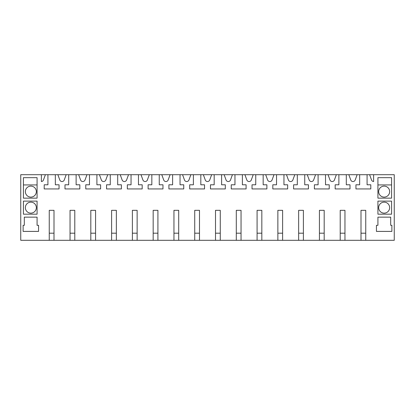 <?xml version="1.0" encoding="UTF-8"?>
<svg xmlns="http://www.w3.org/2000/svg" width="415" height="415" viewBox="0 0 415 415"><rect width="100%" height="100%" fill="white"/><g stroke="black" fill="none" stroke-linecap="round" stroke-linejoin="round"><path stroke-width="0.62" d="M66.177 174.694L57.861 174.694L59.786 179.98A2.376 2.376 0 0 0 64.252 179.98L66.177 174.694L78.648 174.694L80.572 179.98A2.376 2.376 0 0 0 85.034 179.98L86.958 174.694L78.648 174.694M86.958 174.694L99.429 174.694L101.353 179.98A2.376 2.376 0 0 0 105.815 179.98L107.739 174.694L99.429 174.694M107.739 174.694L120.21 174.694L122.135 179.98A2.376 2.376 0 0 0 126.601 179.98L128.525 174.694L120.21 174.694M128.525 174.694L140.996 174.694L142.921 179.98A2.376 2.376 0 0 0 147.382 179.98L149.307 174.694L140.996 174.694M149.307 174.694L161.777 174.694L163.702 179.98A2.376 2.376 0 0 0 168.168 179.98L170.093 174.694L161.777 174.694M170.093 174.694L182.559 174.694L184.483 179.98A2.376 2.376 0 0 0 188.95 179.98L190.874 174.694L182.559 174.694M190.874 174.694L203.345 174.694L205.269 179.98A2.376 2.376 0 0 0 209.731 179.98L211.655 174.694L203.345 174.694M211.655 174.694L224.126 174.694L226.051 179.98A2.376 2.376 0 0 0 230.517 179.98L232.442 174.694L224.126 174.694M232.442 174.694L244.907 174.694L246.832 179.98A2.376 2.376 0 0 0 251.298 179.98L253.223 174.694L244.907 174.694M253.223 174.694L265.693 174.694L267.618 179.98A2.376 2.376 0 0 0 272.079 179.98L274.004 174.694L265.693 174.694M274.004 174.694L286.475 174.694L288.399 179.98A2.376 2.376 0 0 0 292.865 179.98L294.79 174.694L286.475 174.694M294.79 174.694L307.261 174.694L309.185 179.98A2.376 2.376 0 0 0 313.647 179.98L315.571 174.694L307.261 174.694M315.571 174.694L328.042 174.694L329.967 179.98A2.376 2.376 0 0 0 334.428 179.98L336.352 174.694L328.042 174.694M336.352 174.694L348.823 174.694L350.748 179.98A2.376 2.376 0 0 0 355.214 179.98L357.139 174.694L348.823 174.694M357.139 174.694L359.66 174.694L359.66 184.789L355.951 184.789L355.951 188.944L370.797 188.944L370.797 184.789L367.083 184.789L367.083 174.694L359.66 174.694M367.083 174.694L369.609 174.694L371.534 179.98A2.376 2.376 0 0 0 373.614 181.537L373.614 174.694L369.609 174.694M373.614 174.694L394.25 174.694L394.25 240.306L365.75 240.306L365.75 210.322L360.998 210.322L360.998 240.306L365.75 240.306M49.25 240.306L54.002 240.306L54.002 210.322L49.25 210.322L49.25 240.306L20.75 240.306L20.75 174.694L41.386 174.694L41.386 181.537A2.376 2.376 0 0 0 43.466 179.98L45.391 174.694L41.386 174.694M45.391 174.694L57.861 174.694M54.002 240.306L360.998 240.306M346.302 174.694L346.302 184.789L350.011 184.789L350.011 188.944L335.164 188.944L335.164 184.789L338.879 184.789L338.879 174.694M325.516 174.694L325.516 184.789L329.23 184.789L329.23 188.944L314.383 188.944L314.383 184.789L318.098 184.789L318.098 174.694M304.735 174.694L304.735 184.789L308.444 184.789L308.444 188.944L293.602 188.944L293.602 184.789L297.311 184.789L297.311 174.694M283.953 174.694L283.953 184.789L287.662 184.789L287.662 188.944L272.816 188.944L272.816 184.789L276.53 184.789L276.53 174.694M263.167 174.694L263.167 184.789L266.881 184.789L266.881 188.944L252.035 188.944L252.035 184.789L255.744 184.789L255.744 174.694M242.386 174.694L242.386 184.789L246.095 184.789L246.095 188.944L231.254 188.944L231.254 184.789L234.963 184.789L234.963 174.694M221.605 174.694L221.605 184.789L225.314 184.789L225.314 188.944L210.467 188.944L210.467 184.789L214.182 184.789L214.182 174.694M200.819 174.694L200.819 184.789L204.533 184.789L204.533 188.944L189.686 188.944L189.686 184.789L193.395 184.789L193.395 174.694M180.037 174.694L180.037 184.789L183.746 184.789L183.746 188.944L168.905 188.944L168.905 184.789L172.614 184.789L172.614 174.694M159.256 174.694L159.256 184.789L162.965 184.789L162.965 188.944L148.119 188.944L148.119 184.789L151.833 184.789L151.833 174.694M138.47 174.694L138.47 184.789L142.184 184.789L142.184 188.944L127.338 188.944L127.338 184.789L131.047 184.789L131.047 174.694M117.689 174.694L117.689 184.789L121.398 184.789L121.398 188.944L106.556 188.944L106.556 184.789L110.266 184.789L110.266 174.694M96.903 174.694L96.903 184.789L100.617 184.789L100.617 188.944L85.77 188.944L85.77 184.789L89.484 184.789L89.484 174.694M76.121 174.694L76.121 184.789L79.836 184.789L79.836 188.944L64.989 188.944L64.989 184.789L68.698 184.789L68.698 174.694M55.34 174.694L55.34 184.789L59.049 184.789L59.049 188.944L44.203 188.944L44.203 184.789L47.917 184.789L47.917 174.694M70.036 240.306L70.036 210.322L74.788 210.322L74.788 240.306M90.818 240.306L90.818 210.322L95.569 210.322L95.569 240.306M111.604 240.306L111.604 210.322L116.35 210.322L116.35 240.306M132.385 240.306L132.385 210.322L137.137 210.322L137.137 240.306M153.166 240.306L153.166 210.322L157.918 210.322L157.918 240.306M173.952 240.306L173.952 210.322L178.699 210.322L178.699 240.306M194.734 240.306L194.734 210.322L199.485 210.322L199.485 240.306M215.515 240.306L215.515 210.322L220.266 210.322L220.266 240.306M236.301 240.306L236.301 210.322L241.048 210.322L241.048 240.306M257.082 240.306L257.082 210.322L261.834 210.322L261.834 240.306M277.863 240.306L277.863 210.322L282.615 210.322L282.615 240.306M298.65 240.306L298.65 210.322L303.396 210.322L303.396 240.306M319.431 240.306L319.431 210.322L324.182 210.322L324.182 240.306M340.212 240.306L340.212 210.322L344.964 210.322L344.964 240.306M23.422 201.114L23.422 214.182L37.08 214.182L37.08 201.114L23.422 201.114M377.92 201.114L391.578 201.114L391.578 214.182L377.92 214.182L377.92 201.114M391.874 231.399L376.436 231.399L376.436 225.314L377.92 225.314L377.92 217.149L390.686 217.149L390.686 225.314L391.874 225.314L391.874 231.399M391.578 177.662L391.578 198.147L377.92 198.147L377.92 177.662L391.578 177.662M23.422 177.662L37.08 177.662L37.08 198.147L23.422 198.147L23.422 177.662M38.564 231.399L23.126 231.399L23.126 225.314L24.314 225.314L24.314 217.149L37.08 217.149L37.08 225.314L38.564 225.314L38.564 231.399M30.845 186.122A5.494 5.494 0 0 1 36.338 191.616A5.494 5.494 0 0 1 30.845 197.109A5.494 5.494 0 0 1 25.351 191.616A5.494 5.494 0 0 1 30.845 186.122M30.845 202.157A5.494 5.494 0 0 1 36.338 207.65A5.494 5.494 0 0 1 30.845 213.139A5.494 5.494 0 0 1 25.351 207.65A5.494 5.494 0 0 1 30.845 202.157M23.422 184.934L37.08 184.934M384.155 186.122A5.494 5.494 0 0 0 378.662 191.616A5.494 5.494 0 0 0 384.155 197.109A5.494 5.494 0 0 0 389.649 191.616A5.494 5.494 0 0 0 384.155 186.122M384.155 202.157A5.494 5.494 0 0 0 378.662 207.65A5.494 5.494 0 0 0 384.155 213.139A5.494 5.494 0 0 0 389.649 207.65A5.494 5.494 0 0 0 384.155 202.157M377.92 184.934L391.578 184.934M54.002 233.183L49.25 233.183M74.788 233.183L70.036 233.183M95.569 233.183L90.818 233.183M116.35 233.183L111.604 233.183M137.137 233.183L132.385 233.183M157.918 233.183L153.166 233.183M178.699 233.183L173.952 233.183M199.485 233.183L194.734 233.183M220.266 233.183L215.515 233.183M241.048 233.183L236.301 233.183M261.834 233.183L257.082 233.183M282.615 233.183L277.863 233.183M303.396 233.183L298.65 233.183M324.182 233.183L319.431 233.183M344.964 233.183L340.212 233.183M365.75 233.183L360.998 233.183"/></g></svg>
